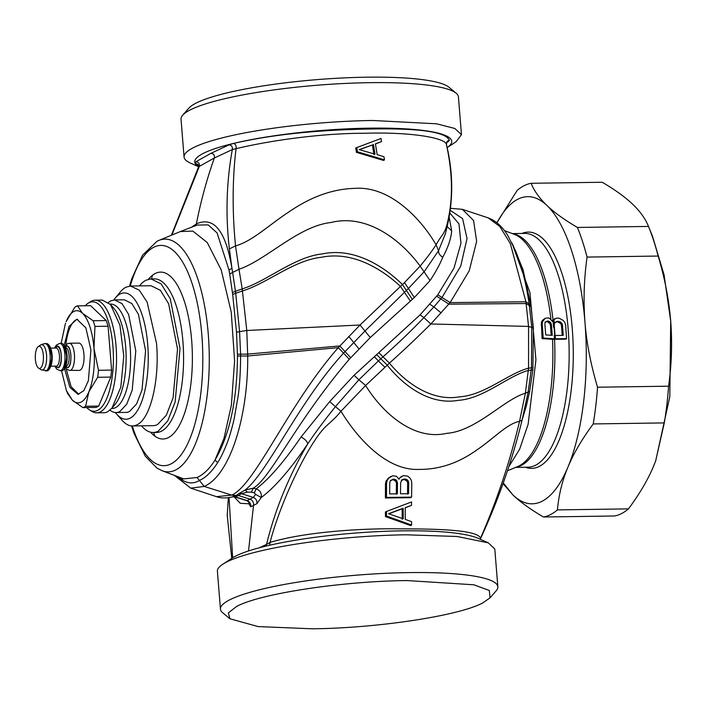 <?xml version="1.0" encoding="UTF-8"?>
<svg xmlns="http://www.w3.org/2000/svg" width="706" height="706" viewBox="0 0 706 706"><rect width="100%" height="100%" fill="white"/><g stroke="black" fill="none" stroke-linecap="round" stroke-linejoin="round"><path stroke-width="1.06" d="M554.642 322.51L557.175 321.38L554.607 323.101L553.654 327.522A119.835 43.922 -90.8 0 0 552.957 320.303L556.293 318.177L558.984 318.141L562.991 320.277L564.826 322.448L565.63 325.201L566.565 338.642L554.466 338.783L543.17 338.033A124.953 45.793 -90.8 0 0 542.226 324.601L542.42 321.865L545.244 318.238L548.412 317.903L549.859 318.547L552.507 321.521L552.957 320.303M562.179 335.394A116.905 42.845 -90.8 0 0 561.402 325.184L560.696 323.524L557.828 321.91L558.808 321.362L557.175 321.38M557.828 321.91L556.204 321.927M552.004 320.7L554.748 318.741M525.361 467.231A118.158 43.304 -90.8 0 0 539.305 466.41A118.158 43.304 -90.8 0 0 572.416 330.593A118.158 43.304 -90.8 0 0 521.981 233.448M551.157 335.279A117.831 43.19 -90.8 0 0 550.389 325.175L549.762 323.48L547.265 321.671L548.315 321.089L547.371 321.027L546.338 321.609L547.265 321.671M545.006 322.068L546.338 321.609M555.04 335.5L554.228 324.795M561.402 325.184L562.426 324.681L561.711 323.004L558.808 321.362M554.395 338.774A119.835 43.922 -90.8 0 0 554.219 335.482L563.238 335.385L562.426 324.681M560.696 323.524L561.711 323.004M559.505 322.439L560.502 321.892M507.482 470.752L517.692 466.542A117.311 42.995 -90.8 0 0 519.139 465.881A117.311 42.995 -90.8 0 0 519.157 465.872A117.311 42.995 -90.8 0 0 552.516 339.304L565.63 339.189L566.565 338.642M554.669 335.5A119.632 43.843 -90.8 0 0 553.972 325.987M550.389 325.175L551.465 324.645L552.277 335.35L545.694 334.918L544.882 324.204L545.191 322.554L547.371 321.027M548.721 322.315L549.78 321.742L548.315 321.089M549.762 323.48L550.83 322.924L549.78 321.742M551.465 324.645L550.83 322.924M551.818 320.859L552.877 320.374M236.589 606.454L228.356 612.923L229.935 618.774L258.14 626.584L312.299 628.799C377.428 628.181 459.165 615.764 482.789 602.898L490.017 597.85L489.346 590.507L473.867 584.789L407.071 580.561C341.951 581.179 260.214 593.596 236.589 606.454M396.322 494.279L396.419 483.16L395.898 481.413L393.198 479.709L390.462 480.345M407.521 494.191L407.662 483.054L407.159 481.298L404.52 479.559L401.308 480.168M402.191 519.263L402.138 508.814L388.741 513.8M552.516 339.304L542.084 338.615L541.343 322.377L542.508 320.25L545.244 318.238M542.508 320.25L543.576 319.765M541.343 322.377L542.42 321.865M541.14 325.122L542.226 324.601M542.084 338.615L543.17 338.033M229.935 618.774L222.708 612.79A139.144 22.927 -4.6 0 1 220.448 609.128A139.144 22.927 -4.6 0 1 229.697 599.835A139.144 22.927 -4.6 0 1 408.977 572.601A139.144 22.927 -4.6 0 1 497.845 586.81A139.144 22.927 -4.6 0 1 496.203 590.781L490.017 597.85M389.677 493.944L397.372 493.812L397.478 482.639L395.863 479.701L393.11 479.162L390.321 480.998L389.756 482.78L389.677 493.944M396.419 483.16L397.478 482.639M395.898 481.413L396.948 480.874M394.83 480.265L395.863 479.701M393.198 479.709L394.213 479.145M392.112 479.727L393.11 479.162M402.288 479.612L400.62 482.595L400.505 493.776L408.58 493.723L408.721 482.533L408.209 480.751L405.544 478.986L402.288 479.612M407.662 483.054L408.721 482.533M407.159 481.298L408.209 480.751M406.118 480.133L407.15 479.568M404.52 479.559L405.544 478.986M402.923 479.568L403.929 479.003M403.188 508.232L388.476 513.712L403.232 518.822L403.188 508.232L402.138 508.814M522.025 420.273L526.235 406.312L529.65 391.398L532.862 369.873L533.383 327.911L530.78 305.01L523.049 269.718L512.883 244.867M488.34 542.861L478.138 538.325A128.907 21.242 175.4 0 0 401.802 530.85A128.907 21.242 175.4 0 0 235.716 556.072A128.907 21.242 175.4 0 0 232.15 558.111L222.805 564.226A139.144 22.927 175.4 0 1 226.652 562.02A139.144 22.927 175.4 0 1 405.932 534.795L457.117 536.489L488.34 542.861L494.8 548.994L497.845 586.81M222.805 564.226A139.144 22.927 175.4 0 0 217.404 571.313L220.448 609.128M399.093 479.224L399.684 477.971L403.453 475.597L407.689 476.135L409.771 477.874L411.316 480.204L411.792 483.125L411.607 497.13L386.464 497.412L386.535 483.46L387.109 480.539L388.777 478.174L392.615 475.765L396.393 476.268L399.093 479.224M386.464 511.471L411.554 501.94L411.527 505.337L405.218 507.676L405.262 519.369L411.572 521.69L411.651 525.035L386.5 516.033L386.464 511.471L385.423 511.947L385.458 516.58L386.5 516.033M480.195 539.234L480.521 538.14L480.292 539.278M399.684 477.971L401.846 476.188M386.464 497.412L385.414 497.977L410.636 497.704L411.607 497.13M385.414 497.977L385.485 483.963L386.535 483.46M385.485 483.963L386.058 481.033L387.109 480.539M386.058 481.033L388.777 478.174M387.735 478.65L390.983 476.373M405.218 507.861L411.527 505.337M385.458 516.58L410.707 525.608L411.651 525.035M269.621 545.244L270.063 542.385C302.998 532.474 357.457 528.167 400.443 528.847C444.074 528.82 477.538 530.533 480.521 538.14C496.945 500.625 509.953 461.689 519.545 421.332L525.379 393.207L528.565 368.153L528.547 326.463L525.917 301.771L510.385 243.738L499.857 226.485L488.146 217.863C495.877 220.713 502.469 226.67 507.914 235.742L515.495 250.727C521.487 265.279 526.005 282.771 529.059 303.192L531.75 327.09L531.486 368.02L528.044 392.545L521.884 420.882L521.655 420.361L519.545 421.332C507.102 423.609 493.37 438.894 476.912 449.899C458.609 463.039 439.361 469.543 419.179 469.402C385.494 471.052 355.815 435.823 340.98 411.227L365.629 385.485L389.412 363.122C402.614 351.341 416.416 338.298 430.845 323.983L450.128 302.6L469.199 270.875L476.647 241.355L473.576 220.493L462.377 209.338L488.146 217.863M266.074 546.073L266.533 544.414L270.063 542.385C279.761 505.24 300.544 461.848 314.196 441.356C326.225 422.744 329.693 425.233 340.98 411.227L335.438 406.647C324.486 420.246 315.255 432.654 307.737 443.871C290.404 469.437 274.908 487.317 261.255 497.518L256.931 503.652L250.754 506.793C251.08 503.819 249.871 501.754 247.135 500.598L249.924 499.151C252.642 500.316 253.851 502.381 253.533 505.346L248.521 550.954M533.383 327.911L528.538 326.419L430.845 323.983L423.874 317.629C411.898 330.205 398.263 343.284 382.943 356.874L378.398 360.934L384.858 367.191M182.669 115.219L188.855 108.15A132.322 21.798 -4.6 0 1 196.091 103.102A132.322 21.798 -4.6 0 1 366.573 77.201A132.322 21.798 -4.6 0 1 448.937 87.226L456.173 93.21A139.144 22.927 175.4 0 0 369.556 82.673A139.144 22.927 175.4 0 0 190.276 109.898A139.144 22.927 175.4 0 0 182.669 115.219A139.144 22.927 175.4 0 0 181.027 119.19L184.072 157.006A139.144 22.927 175.4 0 0 190.541 163.139L198.589 166.722M373.959 154.623L372.38 144.951L359.46 149.707M229.044 497.598L232.653 557.793M249.086 502.443L248.944 503.784L250.754 506.793M249.297 502.875L248.944 503.784L240.261 503.307L234.074 496.768M259.384 547.759L266.533 544.414C275.084 509.582 288.825 476.073 307.737 443.871C307.163 441.312 304.93 439.017 301.047 437.005C284.209 461.592 269.251 478.88 256.172 488.87C260.108 490.291 261.802 493.167 261.255 497.518L255.625 494.368L253.339 497.439C256.013 498.63 257.213 500.695 256.931 503.652M450.278 210.362L462.58 218.604L467.037 238.522L460.727 266.1L442.221 297.155L433.899 306.907L441.188 312.996M198.607 166.598A128.907 21.242 -4.6 0 1 203.31 153.387A128.907 21.242 -4.6 0 1 369.406 128.157A128.907 21.242 -4.6 0 1 447.119 147.625L456.067 141.774L461.468 134.687L458.423 96.872A139.144 22.927 175.4 0 0 456.173 93.21M372.38 144.951L359.16 149.628L375.018 154.182L373.412 144.377M249.35 502.443L249.377 503.122L247.135 500.598L235.177 496.821L232.336 496.892C226.141 498.357 220.863 498.277 216.495 496.662L231.727 495.118C255.148 484.969 288.136 404.67 338.315 347.634L360.042 325.007L404.494 282.585L420.149 266.1C426.759 258.096 432.072 250.992 436.096 244.788C443.086 232.159 445.46 234.974 449.051 214.986C452.961 193.956 452.078 170.455 446.404 144.483C445.645 138.023 411.845 131.81 364.658 133.266C321.159 133.222 269.957 140.547 236.051 148.675L232.318 149.584L214.342 157.994L199.348 166.369L198.36 167.86L198.254 164.683L195.041 163.06L198.642 166.263M449.899 213.097L458.971 223.899L460.956 243.279L453.984 268.13L437.791 294.817L420.079 314.858L354.085 375.283L329.676 401.608L301.047 437.005M329.676 401.608L335.438 406.647L358.869 379.802L365.629 385.485C382.061 412.286 413.231 440.932 446.571 433.36C476.118 431.234 503.572 399.675 525.379 393.207L529.65 391.398M374.445 356.777L378.398 360.934L358.869 379.802L354.085 375.283M216.354 496.618L190.726 488.137L204.228 486.425L231.727 495.118L236.236 495.4L232.998 496.662L235.177 496.821L238.496 495.541L236.236 495.4L239.069 493.565L241.381 493.662L253.339 497.439L249.924 499.151L238.496 495.541L241.381 493.662L247.338 492.117L251.407 492.135L253.242 488.217C271.007 477.785 295.249 422.55 349.285 359.266L370.262 337.539L414.351 297.535L430.069 280.538C435.637 272.145 439.864 264.397 442.741 257.293C448.107 247.374 451.081 238.557 451.663 230.844L449.201 217.377M451.663 230.844L447.251 226.679M251.407 492.135L254.319 492.92L255.625 494.368M254.319 492.92L256.172 488.87L253.242 488.217L245.203 489.964C267.971 472.076 297.976 403.1 343.337 353.379L364.852 331.149L408.562 288.33L424.112 271.801L438.55 250.709L445.23 234.145M461.468 134.687L454.832 128.474L436.599 123.797L372.6 120.479A139.144 22.927 175.4 0 0 193.32 147.713A139.144 22.927 175.4 0 0 184.072 157.006M356.768 147.58L381.055 138.455L381.514 141.606L375.407 143.839L377.172 154.658L383.958 156.741L384.488 159.856L357.492 151.799L356.768 147.58L355.709 148.057L356.442 152.346L357.492 151.799M247.338 492.117L245.203 489.964L239.069 493.565M446.598 142.647L449.44 140.291C447.172 140.803 446.157 142.197 446.404 144.483L446.413 144.501C453.852 174.797 453.437 204.749 445.168 234.348M448.389 141.65L447.083 141.977M449.44 140.291C445.751 131.978 420.141 128.21 372.609 128.986C316.641 129.86 272.295 134.59 233.668 143.397C235.663 144.218 236.457 145.983 236.051 148.675C232.371 179.306 232.195 211.703 235.522 245.882C252.333 241.39 269.957 224.12 289.451 211.571C311.046 196.753 332.702 189.023 354.421 188.387C390.506 185.51 421.738 219.954 436.096 244.788L438.55 250.709C438.373 253.207 439.776 255.404 442.741 257.293M375.433 144.024L381.514 141.606M356.442 152.346L383.543 160.43L384.488 159.856M233.668 143.397L229.097 144.845L211.068 153.273L196.047 161.665L195.041 163.06M196.047 161.665C198.695 162.186 199.798 163.748 199.348 166.369L171.858 235.063M232.998 496.662L233.404 495.974M229.097 144.845C231.674 145.401 232.751 146.98 232.318 149.584C226.441 182.13 225.461 215.242 229.379 248.909L235.522 245.882L238.999 269.277C266.436 259.932 298.241 226.167 330.752 222.54C367.314 213.318 401.379 240.499 420.149 266.1L430.069 280.538M211.068 153.273C213.697 153.731 214.783 155.302 214.342 157.994C206.761 179.377 200.778 201.342 196.383 223.908C213.847 216.036 225.699 230.844 231.939 268.324L232.653 272.419L238.999 269.277L242.193 288.895C266.815 281.332 294.278 256.825 322.324 253.922C353.379 247.347 382.917 265.456 402.446 284.518L412.269 299.291M194.785 226.07L197.106 225.064L208.199 224.887L217.086 232.927L228.982 270.01L229.697 273.999L232.689 294.455L236.51 332.155L237.481 356C237.075 400.523 229.582 435.205 215.003 460.074C209.479 468.863 203.478 474.679 197.009 477.512L204.228 486.425C229.812 475.323 248.159 417.096 247.718 356L246.782 330.487L360.042 325.007L370.262 337.539M232.689 294.455L235.698 293.281L239.59 331.626L246.782 330.487L242.193 288.895L235.451 291.313L235.698 293.281L242.485 290.934C266.789 283.591 293.793 260.135 321.362 257.293C351.844 250.992 380.896 268.13 400.461 286.38L410.274 300.985M195.324 225.717L196.383 223.908L191.741 227.058M197.009 477.512L183.701 478.897L162.151 470.734L156.944 468.069L145.365 456.297L134.052 433.413L131.572 425.939M141.5 425.833A76.795 28.143 -90.8 0 0 153.202 432.496L156.538 432.443A76.795 28.143 -90.8 0 0 161.506 431.163A76.795 28.143 -90.8 0 0 161.524 431.154A76.795 28.143 -90.8 0 0 183.366 348.402A76.795 28.143 -90.8 0 0 154.323 278.87L150.978 278.914L146.018 280.203A76.795 28.143 -90.8 0 0 139.479 285.912M153.202 432.496A76.795 28.143 -90.8 0 0 158.162 431.207L167.71 421.014L175.132 401.97L180.021 348.473L170.27 298.77L161.25 283.98L150.978 278.914M130.442 286.036L151.084 285.745L160.43 290.351L168.655 303.827L177.541 349.117L173.085 397.857L166.325 415.216L157.623 424.5A69.973 25.645 -90.8 0 1 153.105 425.665L132.463 425.965A69.973 25.645 -90.8 0 0 136.982 424.791C150.449 418.932 159.812 379.837 156.511 343.248L147.122 302.097L139.25 290.113L130.442 286.036L125.915 287.21A69.973 25.645 -90.8 0 0 120.426 291.843L115.149 298.197A63.143 23.139 89.2 0 1 120.108 294.014A63.143 23.139 89.2 0 1 147.713 344.581A63.143 23.139 89.2 0 1 130.098 418.173A63.143 23.139 89.2 0 1 116.825 414.263A63.143 23.139 89.2 0 1 115.422 412.525M116.825 414.263L122.279 420.458A69.973 25.645 -90.8 0 0 132.463 425.965M113.798 299.962A63.143 23.139 89.2 0 1 115.149 298.197M86.714 407.565A54.741 20.059 -90.8 0 0 89.556 409.921A54.741 20.059 -90.8 0 0 97.675 410.371A54.741 20.059 -90.8 0 0 112.951 346.575A54.741 20.059 -90.8 0 0 89.018 302.733A54.741 20.059 -90.8 0 0 88.012 303.315A54.741 20.059 -90.8 0 0 85.241 305.751M94.957 326.401A51.194 18.762 -90.8 0 0 93.121 320.762L82.567 313.349L77.51 305.866L90.633 305.672L106.244 320.568L108.08 326.216L111.61 370.094L110.789 377.092L98.716 406.082L96.06 407.433L82.929 407.618A51.194 18.762 -90.8 0 0 84.27 407.08A51.194 18.762 -90.8 0 0 85.585 406.268L88.877 391.812L97.666 377.286A51.194 18.762 -90.8 0 0 98.487 370.288L93.969 348.385L94.957 326.401L108.08 326.216M88.012 303.315L90.403 301.744A56.321 20.642 89.2 0 1 91.436 301.144A56.321 20.642 89.2 0 1 95.072 300.2A56.321 20.642 89.2 0 1 116.058 346.249A56.321 20.642 89.2 0 1 100.34 411.889A56.321 20.642 89.2 0 1 96.696 412.825A56.321 20.642 89.2 0 1 91.983 411.421L89.556 409.921M114.487 299.926L124.291 299.785L131.81 303.492L138.429 314.346L145.586 350.794L142.003 390.021L136.558 403.991L129.551 411.466A56.321 20.642 -90.8 0 1 125.915 412.41L116.111 412.551A56.321 20.642 -90.8 0 0 119.755 411.607L126.753 404.132L132.198 390.162L135.79 350.935L128.633 314.488L122.014 303.633L114.487 299.926L110.851 300.871A56.321 20.642 -90.8 0 0 108.45 302.512M96.696 412.825L103.958 412.728A56.321 20.642 -90.8 0 0 107.603 411.783L112.025 408.05L120.823 387.162L123.779 356.115L119.923 325.166L110.524 304.533L102.335 300.103L95.072 300.2M110.004 410.142A56.321 20.642 -90.8 0 0 116.111 412.551M597.532 387.215C590.719 364.278 586.527 342.622 584.965 322.254A153.59 56.295 89.2 0 1 567.986 467.028C573.519 453.579 581.929 439.211 593.225 423.935A167.251 61.298 89.2 0 0 597.532 387.215L668.6 386.191C671.662 364.428 672.359 342.701 670.7 321.018C668.873 299.318 664.681 277.67 658.133 256.049L587.065 257.081A167.251 61.298 -90.8 0 0 577.42 227.456C564.27 219.716 554.113 212.391 546.938 205.472A153.59 56.295 89.2 0 1 584.965 322.254C583.306 300.553 584.003 278.835 587.065 257.081M658.133 256.049A167.251 61.298 -90.8 0 0 648.487 226.432L577.42 227.456M496.953 222.796A153.59 56.295 89.2 0 1 517.807 199.242A153.59 56.295 89.2 0 1 546.938 205.472C539.305 198.112 534.036 190.708 531.133 183.286L602.2 182.254C614.714 189.543 624.881 196.877 632.673 204.237C640.307 211.597 645.575 219.001 648.487 226.432L652.476 236.175L664.055 274.81L670.7 321.018L669.809 396.693L655.715 460.736M496.883 222.734L517.18 190.382A167.251 61.298 89.2 0 1 524.064 185.713A167.251 61.298 89.2 0 1 531.133 183.286M503.272 482.939L512.98 495.021C522.581 504.049 532.289 506.131 542.111 501.26C551.915 496.142 560.538 484.731 567.986 467.028C562.303 480.486 558.781 494.774 557.413 509.9A167.251 61.298 89.2 0 1 550.521 514.577A167.251 61.298 89.2 0 1 543.461 517.004C530.312 509.264 520.154 501.94 512.98 495.021L503.043 483.584M557.413 509.9L628.481 508.876A167.251 61.298 -90.8 0 1 621.589 513.544A167.251 61.298 -90.8 0 1 614.529 515.98L543.461 517.004M628.481 508.876C639.777 493.609 648.187 479.242 653.721 465.792L655.671 460.877L664.293 422.912L593.225 423.935M664.293 422.912A167.251 61.298 -90.8 0 0 668.6 386.191M38.486 346.425A11.093 4.068 89.2 0 1 43.34 355.312A11.093 4.068 89.2 0 1 40.242 368.241A11.093 4.068 89.2 0 1 38.601 368.144A11.093 4.068 89.2 0 1 35.3 357.395A11.093 4.068 89.2 0 1 38.283 346.549A11.093 4.068 89.2 0 1 38.486 346.425M78.86 343.107A13.652 5.004 89.2 0 1 84.023 355.471A13.652 5.004 89.2 0 1 80.14 370.182A13.652 5.004 89.2 0 1 79.257 370.412L70.609 370.323A13.652 5.004 89.2 0 0 74.501 355.612A13.652 5.004 89.2 0 0 69.338 343.248L78.86 343.107M110.789 377.092L97.666 377.286M111.61 370.094L98.487 370.288M106.244 320.568L93.121 320.762M77.51 305.866A51.194 18.762 -90.8 0 0 76.169 306.404A51.194 18.762 -90.8 0 0 74.854 307.216L66.064 321.751A46.075 16.891 -90.8 0 1 73.821 311.478A46.075 16.891 -90.8 0 1 82.567 313.349A46.075 16.891 -90.8 0 1 93.969 348.385A46.075 16.891 89.2 0 1 88.877 391.812A46.075 16.891 -90.8 0 1 81.111 402.085A46.075 16.891 -90.8 0 1 72.374 400.214L82.929 407.618M66.435 390.63L67.644 393.586L72.374 400.214L66.435 390.63L61.537 370.668M98.716 406.082L85.585 406.268M61.148 343.363L65.464 323.269M64.237 345.163L68.976 326.463L76.928 319.244L85.876 327.858L90.915 349.938L88.374 380.71L83.785 390.709L78.013 394.327L69.85 387.329L64.581 368.779M65.843 344.978A37.542 13.758 89.2 0 1 77.722 319.288M66.188 368.911L71.138 386.72L78.807 394.248M515.68 467.372L527.982 467.195A116.905 42.845 -90.8 0 0 535.545 465.236A116.905 42.845 -90.8 0 0 535.563 465.228A116.905 42.845 -90.8 0 0 568.815 339.268A116.905 42.845 -90.8 0 0 524.602 233.412L512.309 233.589M516.165 467.169A116.905 42.845 -90.8 0 0 521.275 465.439A116.905 42.845 -90.8 0 0 554.545 339.348M554.36 324.204A119.632 43.843 -90.8 0 0 553.875 319.491M555.41 338.801A119.632 43.843 -90.8 0 0 555.234 335.5M552.066 320.665L553.036 320.224M552.992 319.844A116.905 42.845 -90.8 0 0 512.794 233.774M553.46 339.348L554.466 338.783M550.936 319.483A117.311 42.995 -90.8 0 0 514.347 234.357L504.358 230.58M526.235 406.312L525.202 406.488M511.938 242.952L529.95 292.593L535.942 359.795L528.123 424.297L519.616 449.245L508.832 466.631M532.862 369.873L528.37 370.429C507.79 375.945 483.584 398.793 458.194 400.346C430.025 405.447 403.55 385.785 387.188 365.108L376.819 354.791M533.074 367.702L528.565 368.153C508.152 373.509 484.325 395.36 459.394 396.851C431.772 401.696 405.774 383.005 389.412 363.122L379.078 352.885M533.383 327.946L528.547 326.463M531.027 306.651L526.164 303.545L448.91 304.154L436.705 296.211M530.78 305.01L525.917 301.771L450.128 302.6L437.791 294.817M429.875 304.251L433.899 306.907L423.874 317.629L420.079 314.858M349.285 359.266L338.315 347.634L247.718 356L240.605 356.009C240.508 371.727 239.687 385.079 238.151 396.075L234.083 419.249C231.63 429.672 229.229 437.782 226.882 443.597C223.714 451.663 220.651 458.009 217.677 462.615C211.676 471.908 205.561 477.865 199.33 480.459C194.194 483.698 188.661 483.681 182.713 480.407L177.886 476.691M350.697 357.713L339.798 345.94L247.718 354.103L240.596 354.2L240.605 356.009L237.481 356M359.01 348.949L348.79 336.453M414.351 297.535L404.494 282.585M246.782 330.452L236.51 332.155L239.59 331.661L240.596 354.2L237.472 354.235M229.697 273.999L232.653 272.419L235.451 291.313L232.442 292.522M228.982 270.01L231.939 268.324L229.379 248.909M181.866 478.2L182.713 480.407M162.151 470.734A116.366 42.651 89.2 0 0 175.812 469.905A116.366 42.651 89.2 0 0 175.829 469.896A116.366 42.651 89.2 0 0 208.429 336.215A116.366 42.651 89.2 0 0 158.832 240.428L180.401 231.542L192.862 231.109L207.237 242.537L221.216 269.93L231.25 312.176L234.604 360.898L231.383 405.209L223.961 438.505L215.003 460.074L217.677 462.615M152.522 275.225L151.49 278.905M153.705 432.487L154.843 436.14M132.269 425.965A110.136 40.366 -90.8 0 0 171.143 463.833A110.136 40.366 -90.8 0 0 201.872 335.456A110.136 40.366 -90.8 0 0 153.714 247.276A110.136 40.366 -90.8 0 0 153.705 247.285A110.136 40.366 -90.8 0 0 130.248 286.045M148.445 279.267A83.449 30.579 89.2 0 1 155.161 273.531A83.449 30.579 89.2 0 1 155.179 273.522A83.449 30.579 89.2 0 1 191.661 340.336A83.449 30.579 89.2 0 1 168.399 437.596A83.449 30.579 89.2 0 1 150.652 432.213M110.162 304.127A52.2 19.133 89.2 0 1 130.416 350.626A52.2 19.133 89.2 0 1 115.599 407.609A52.2 19.133 89.2 0 1 111.663 408.474M112.025 408.05L115.202 404.22A52.2 19.133 -90.8 0 0 126.109 356.08A52.2 19.133 -90.8 0 0 113.816 308.275L110.524 304.533M45.387 370.897L46.87 370.879A13.652 5.004 89.2 0 0 47.523 370.747A13.652 5.004 89.2 0 0 47.752 370.65A13.652 5.004 89.2 0 0 51.635 355.939A13.652 5.004 89.2 0 0 46.472 343.575L44.999 343.593A13.652 5.004 89.2 0 1 50.082 354.756A13.652 5.004 89.2 0 1 46.269 370.668L41.133 369.715A12.734 4.668 89.2 0 0 43.022 369.82L46.269 370.668M38.283 346.549L41.557 344.457L44.999 343.593M41.01 344.766C43.825 344.166 45.678 347.564 46.578 354.968C46.896 362.672 45.713 367.623 43.022 369.82M50.664 348.12L56.065 348.049A9.046 3.318 89.2 0 1 59.463 355.895A9.046 3.318 89.2 0 1 57.151 365.832A9.046 3.318 89.2 0 1 56.912 365.982A9.046 3.318 89.2 0 1 56.321 366.132L50.929 366.211M55.447 348.058A10.414 3.812 89.2 0 1 56.356 347.008A10.414 3.812 89.2 0 1 56.639 346.84A10.414 3.812 89.2 0 1 61.157 354.783A10.414 3.812 89.2 0 1 58.572 367.129A10.414 3.812 89.2 0 1 58.289 367.305A10.414 3.812 89.2 0 1 55.703 366.14M55.35 366.149L58.324 367.808C63.258 366.008 61.766 343.972 56.868 346.222L55.094 348.058M65.464 347.564L65.587 347.564A9.39 3.442 89.2 0 1 69.117 355.727A9.39 3.442 89.2 0 1 66.708 366.026A9.39 3.442 89.2 0 1 66.461 366.176A9.39 3.442 89.2 0 1 65.852 366.335L65.737 366.335M65.279 347.096A10.749 3.945 89.2 0 1 65.861 346.531A10.749 3.945 89.2 0 1 66.143 346.364A10.749 3.945 89.2 0 1 70.803 354.589A10.749 3.945 89.2 0 1 68.12 367.332A10.749 3.945 89.2 0 1 67.838 367.508A10.749 3.945 89.2 0 1 65.561 366.811M65.517 366.943L67.855 367.676C72.789 365.867 71.297 343.84 66.399 346.081L65.226 346.973M64.008 369.185L66.982 356.936L63.655 344.775M61.396 343.363A13.652 5.004 89.2 0 1 66.558 355.727A13.652 5.004 89.2 0 1 62.675 370.438A13.652 5.004 89.2 0 1 62.446 370.535A13.652 5.004 89.2 0 1 61.793 370.659L62.931 370.368C69.718 364.384 67.652 344.263 61.396 343.363L59.807 343.381A13.652 5.004 89.2 0 1 64.97 355.745A13.652 5.004 89.2 0 1 61.087 370.456L60.204 370.685L61.793 370.659M49.085 369.406L52.059 357.148L48.732 344.987M521.884 420.882C512.018 461.115 498.224 500.377 480.495 538.66M231.753 558.375L227.217 515.345L228.338 497.695M450.534 208.305L462.377 209.338M246.782 500.669L235.089 496.98M446.995 142.021L446.413 144.501M171.399 235.248L198.386 167.34M174.514 475.42L190.726 488.137M180.401 231.542L197.106 225.064M129.56 286.089L131.704 278.879L142.559 255.21L156.988 241.275L158.832 240.428M40.772 344.907L41.557 344.457M38.601 368.144L41.133 369.715M69.338 343.248L67.432 343.725L64.908 346.302M65.217 367.623L66.214 368.938L69.726 370.544M59.807 343.381L56.312 345.119L54.627 348.067M54.892 366.158L56.683 369.079L60.204 370.685M46.87 370.879L48.008 370.588C54.794 364.605 52.729 344.475 46.472 343.575"/></g></svg>
